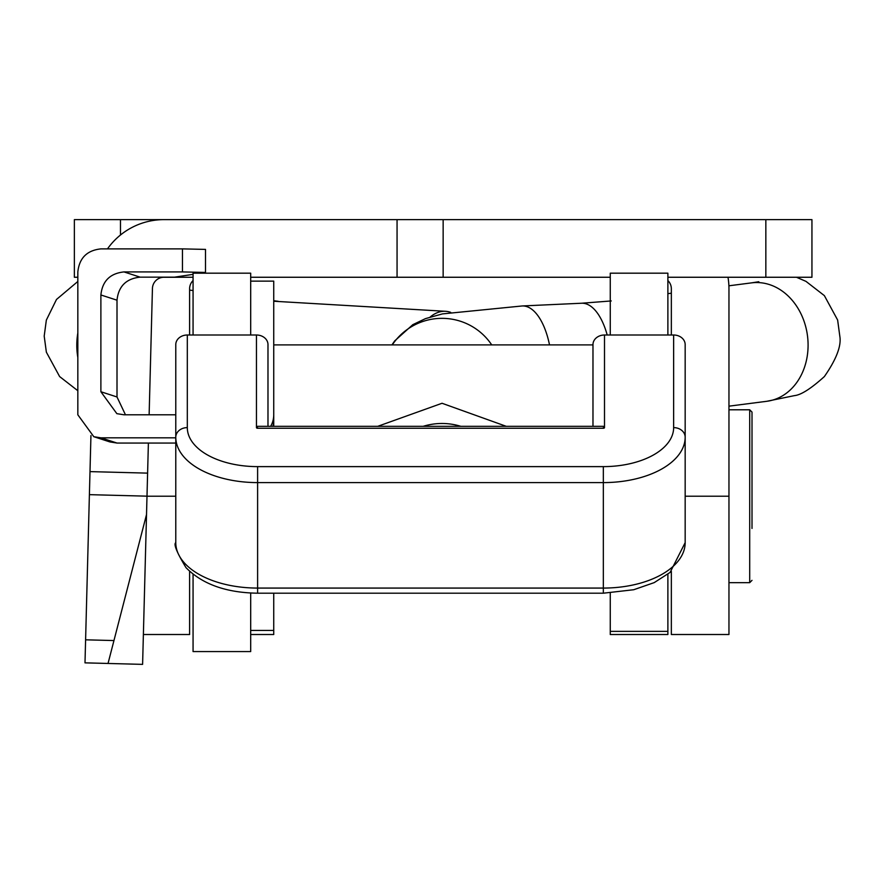 <?xml version="1.0" encoding="UTF-8"?>
<svg xmlns="http://www.w3.org/2000/svg" width="884" height="884" viewBox="0 0 884 884"><rect width="100%" height="100%" fill="white"/><g stroke="black" fill="none" stroke-linecap="round" stroke-linejoin="round"><path stroke-width="1.33" d="M765.842 219.63L765.842 277.256L811.943 277.256L811.943 219.63L74.367 219.63L74.367 277.256L77.836 277.256M765.842 277.256L667.884 277.256M610.258 277.256L250.691 277.256M193.066 277.256L163.96 277.256A11.525 11.525 0 0 0 152.435 288.482L149.131 414.795M397.06 219.63L397.06 277.256M193.066 280.548A11.525 11.525 0 0 0 189.607 288.781L189.607 335.003M143.374 634.513L189.607 634.513L189.607 571.296M671.343 335.003L671.343 288.781A11.525 11.525 0 0 0 667.884 280.548M671.343 571.296L671.343 634.513L728.957 634.513L728.957 288.781A69.151 69.151 0 0 0 727.996 277.256M163.96 219.63A69.151 69.151 0 0 0 107.483 248.879M89.395 494.653L146.998 496.167L146.523 514.543L142.6 664.37L84.997 662.856L90.941 435.558M146.998 496.167L148.39 443.061M108.036 663.464L146.523 514.543M90.002 471.614L147.606 473.128M250.691 335.003L250.691 273.178L193.066 273.178L193.066 335.003M193.066 574.235L193.066 651.574L250.691 651.574L250.691 593.02M267.985 426.32L267.985 344.594A11.525 9.591 180 0 0 256.459 335.003L187.309 335.003A11.525 9.591 180 0 0 175.783 344.594L175.783 542.666A81.825 45.404 0 0 0 257.609 588.07L603.341 588.07A81.825 45.404 0 0 0 685.166 542.666L685.166 344.594A11.525 9.591 0 0 0 673.641 335.003L604.501 335.003A11.525 9.591 0 0 0 592.976 344.594L592.976 426.32M257.609 428.254A1.149 0.641 0 0 1 256.459 427.613A11.525 9.591 180 0 1 257.609 427.657L257.609 428.254L603.341 428.254A1.149 0.641 0 0 0 604.501 427.613L604.501 335.003M667.884 335.003L667.884 273.178L610.258 273.178L610.258 335.003M610.258 593.02L610.258 634.513L667.884 634.513L667.884 574.235M752.008 528.444L752.008 412.088L752.008 528.444M273.742 345.379L273.742 426.32M506.256 426.32L442.033 403.27L377.755 426.32M460.796 426.32A63.383 63.129 180 0 0 423.204 426.32M273.742 301.234L445.558 311.301A59.692 32.819 93.4 0 0 430.154 317.024M450.707 312.361A59.692 32.819 93.4 0 0 445.558 311.301M193.066 274.36L174.634 277.145L140.114 277.145C126.18 278.615 118.478 286.294 117.008 300.195L100.886 294.969L100.886 391.745L116.854 413.657L123.992 414.795L175.783 414.795M100.886 294.969C102.356 281.068 110.058 273.388 123.992 271.918L182.458 271.918L182.458 248.879L100.942 248.879C87.008 250.349 79.306 258.029 77.836 271.918L77.836 414.795L93.803 436.707L100.942 437.834L175.783 437.834M270.648 426.32A23.05 23.039 -0 0 0 273.742 414.795L273.742 420.011A23.05 23.039 180 0 1 272.858 426.32M250.691 281.134L273.742 281.134L273.742 414.795M273.742 593.197L273.742 634.513L250.691 634.513M100.942 437.834L117.064 443.061L175.783 443.061M117.064 443.061L109.925 441.934L93.803 436.707M117.008 300.195L117.008 396.971L125.462 414.795M182.458 248.879L205.508 249.398L205.508 272.449L200.889 273.178M182.458 271.918L205.508 272.449M120.467 219.63L120.467 235.022M443.149 219.63L443.149 277.256M146.998 496.222L175.783 496.222M728.957 496.222L685.166 496.222M85.593 639.817L113.959 640.557M187.309 335.003L187.309 427.613A11.525 9.591 180 0 0 175.783 437.204A81.825 45.404 0 0 0 257.609 482.598L257.609 593.197L603.341 593.197L633.74 589.727L654.226 582.611L670.105 572.401L685.166 542.666M187.309 427.613A70.3 39.006 0 0 0 257.609 466.619L257.609 482.598L603.341 482.598A81.825 45.404 0 0 0 685.166 437.204A11.525 9.591 0 0 0 673.641 427.613L673.641 335.003M257.609 466.619L603.341 466.619L603.341 593.197M603.341 466.619A70.3 39.006 0 0 0 673.641 427.613M603.341 428.254L603.341 427.657A11.525 9.591 0 0 1 604.501 427.613M256.459 427.613L256.459 335.003M610.258 631.364L667.884 631.364M728.957 582.655L749.709 582.655L749.709 409.789L752.008 412.088M391.921 344.904L394.717 340.881L412.795 324.682L425.436 318.638L442.387 313.908L522.19 305.963L581.595 303.234A59.692 26.995 87.4 0 1 607.197 335.003M77.836 332.97A59.692 48.399 97.2 0 0 76.797 345.279A59.692 48.399 97.2 0 0 77.836 357.456M728.902 285.797L751.555 282.869A59.692 48.697 82.7 0 1 808.086 345.169A59.692 48.697 82.7 0 1 766.815 401.292L794.451 395.623C801.037 394.982 811.004 388.628 824.374 376.562C836.408 359.269 841.546 345.777 839.8 336.097L837.634 320.019L824.374 295.632L805.954 281.355L796.473 277.256M522.19 305.963A59.692 26.995 87.4 0 1 549.516 344.904M392.275 344.904A59.692 59.449 0 0 1 491.725 344.904M250.691 630.425L273.742 630.425M100.886 391.745L117.008 396.971M123.992 271.918L140.114 277.145M257.609 426.32L603.341 426.32M175.783 542.666C173.43 544.135 176.833 552.467 186.005 567.65C202.337 584.225 226.205 592.744 257.609 593.197M749.709 582.655L752.008 580.346M728.957 409.789L749.709 409.789M592.976 344.904L273.742 344.904M581.595 303.234L611.253 300.947M77.836 281.466L56.488 299.466L46.344 320.107L44.2 336.097L46.366 352.175L59.626 376.562L77.836 390.728M751.555 282.869L758.781 281.72L756.174 282.548M667.884 293.654L671.343 293.212M189.607 290.107L193.066 290.538M273.742 300.737L278.162 301.3M728.957 406.165L766.815 401.292"/></g></svg>
